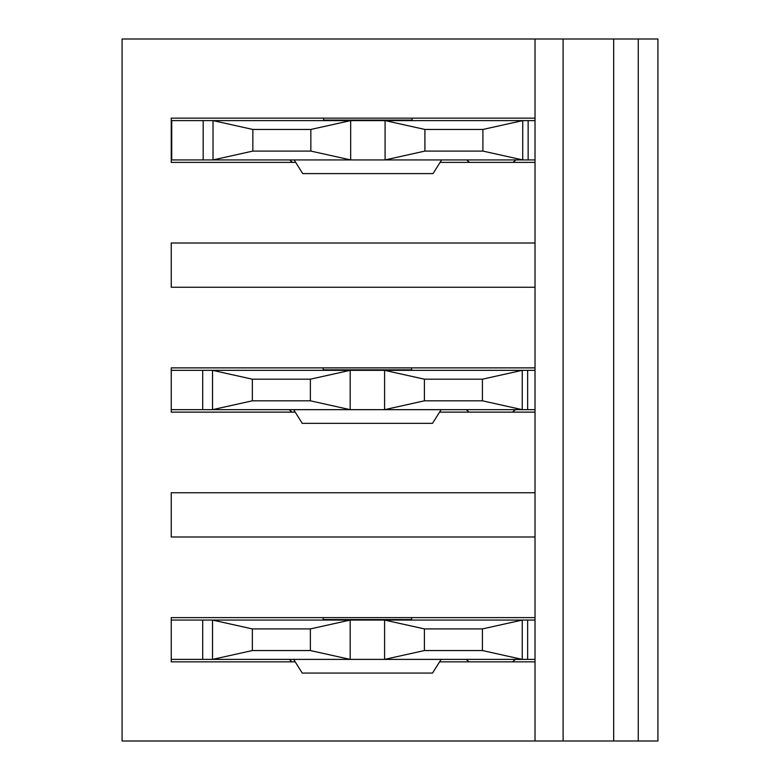 <?xml version="1.0" encoding="UTF-8"?>
<svg xmlns="http://www.w3.org/2000/svg" width="780" height="780" viewBox="0 0 780 780"><rect width="100%" height="100%" fill="white"/><g stroke="black" fill="none" stroke-linecap="round" stroke-linejoin="round"><path stroke-width="1.17" d="M424.408 650.549L482.42 650.549L482.42 628.914L424.408 628.914L424.408 650.549L384.589 659.392L384.589 620.071L527.65 620.071L527.65 659.392L212.53 659.392L212.53 620.071L171.239 620.071L171.239 617.614L535.021 617.614L535.021 661.85L439.579 661.85M295.191 661.85L171.239 661.85L171.239 659.392L212.53 659.392L252.349 650.549L310.362 650.549L310.362 628.914L252.349 628.914L252.349 650.549M171.239 492.745L535.021 492.745L535.021 536.991L171.239 536.991L171.239 492.745M424.408 400.813L482.42 400.813L482.42 379.187L424.408 379.187L424.408 400.813L384.589 409.666L384.589 370.334L527.65 370.334L527.65 409.666L212.53 409.666L212.53 370.334L171.239 370.334L171.239 367.877L535.021 367.877L535.021 412.123L439.579 412.123M295.191 412.123L171.239 412.123L171.239 409.666L212.53 409.666L252.349 400.813L310.362 400.813L310.362 379.187L252.349 379.187L252.349 400.813M171.239 243.009L535.021 243.009L535.021 287.255L171.239 287.255L171.239 243.009M295.688 162.386L171.239 162.386L171.239 118.151L535.021 118.151L535.021 39L122.08 39L122.08 741L535.021 741L535.021 661.85M535.021 617.614L535.021 536.991M535.021 492.745L535.021 412.123M535.021 367.877L535.021 287.255M535.021 243.009L535.021 162.386L440.076 162.386M535.021 741L563.101 741L563.101 39L657.92 39L657.92 741L638.255 741L638.255 39M535.021 39L563.101 39M535.021 118.151L535.021 162.386M563.101 741L613.675 741L613.675 39M613.675 741L638.255 741M252.847 129.451L213.028 120.608L171.727 120.608L171.727 159.929L213.028 159.929L213.028 120.608L350.668 120.608L350.668 159.929L213.028 159.929L252.847 151.086L310.849 151.086L310.849 129.451L252.847 129.451L252.847 151.086M424.905 129.451L424.905 151.086L482.908 151.086L482.908 129.451L424.905 129.451L385.086 120.608L528.138 120.608L528.138 159.929L385.086 159.929L385.086 120.608L350.668 120.608L310.849 129.451M528.138 120.608L535.021 120.608M528.138 159.929L535.021 159.929M424.905 151.086L385.086 159.929L350.668 159.929L310.849 151.086M323.632 120.608L323.632 118.151M412.123 118.151L412.123 120.11L323.632 120.11M412.123 120.608L412.123 120.11M482.908 129.451L522.727 120.608L522.727 159.929L482.908 151.086M441.616 159.929L433.027 173.608L302.738 173.608L294.138 159.929M252.349 379.187L212.53 370.334L350.181 370.334L350.181 409.666L310.362 400.813M424.408 379.187L384.589 370.334L350.181 370.334L310.362 379.187M527.65 370.334L535.021 370.334M527.65 409.666L535.021 409.666M323.144 370.334L323.144 367.877M411.625 367.877L411.625 369.847L323.144 369.847M411.625 370.334L411.625 369.847M171.239 370.334L171.239 409.666M482.42 379.187L522.239 370.334L522.239 409.666L482.42 400.813M441.129 409.666L432.529 423.335L302.24 423.335L293.651 409.666M252.349 628.914L212.53 620.071L350.181 620.071L350.181 659.392L310.362 650.549M424.408 628.914L384.589 620.071L350.181 620.071L310.362 628.914M527.65 620.071L535.021 620.071M527.65 659.392L535.021 659.392M323.144 620.071L323.144 617.614M411.625 617.614L411.625 619.573L323.144 619.573M411.625 620.071L411.625 619.573M171.239 620.071L171.239 659.392M482.42 628.914L522.239 620.071L522.239 659.392L482.42 650.549M441.129 659.392L432.529 673.072L302.24 673.072L293.651 659.392M203.19 120.608L203.19 159.929M202.703 370.334L202.703 409.666M202.703 620.071L202.703 659.392M289.712 159.929L292.422 162.386M466.694 159.929L469.482 162.386M515.853 159.929L513.055 162.386M289.224 409.666L291.925 412.123M466.196 409.666L468.994 412.123M515.356 409.666L512.558 412.123M289.224 659.392L291.925 661.85M466.196 659.392L468.994 661.85M515.356 659.392L512.558 661.85"/></g></svg>
